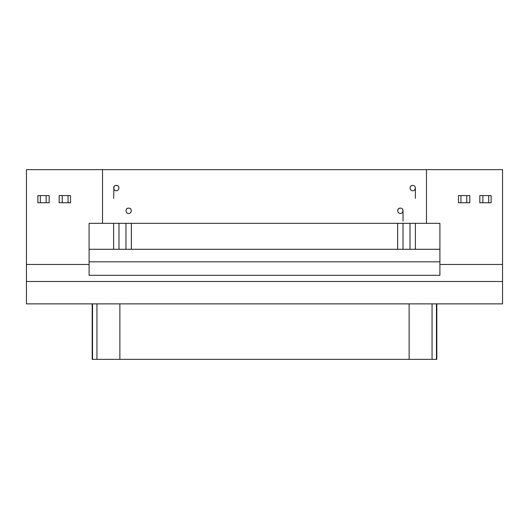 <?xml version="1.0" encoding="UTF-8"?>
<svg xmlns="http://www.w3.org/2000/svg" width="529" height="529" viewBox="0 0 529 529"><rect width="100%" height="100%" fill="white"/><g stroke="black" fill="none" stroke-linecap="round" stroke-linejoin="round"><path stroke-width="0.79" d="M92.185 303.877L92.185 359.363L92.535 359.363L92.535 303.877L92.535 359.363L96.952 359.363L96.952 303.877L96.952 359.363L119.871 359.363L119.871 303.877L119.871 359.363L436.815 359.363L436.815 303.877M436.465 303.877L436.465 359.363L436.465 303.877M432.048 303.877L432.048 359.363L432.048 303.877M409.129 303.877L409.129 359.363L409.129 303.877M46.135 195.591L46.135 202.752L46.135 195.591L40.33 195.591L40.33 202.752L49.184 202.752L49.184 195.591L46.135 195.591L49.184 195.591L49.184 202.752L40.33 202.752L40.33 195.591L37.863 195.591L37.863 202.752L40.33 202.752L37.863 202.752L37.863 195.591L46.135 195.591M59.195 195.591L70.522 195.591L70.522 202.752L70.522 195.591L68.056 195.591L68.056 202.752L70.522 202.752L68.056 202.752L68.056 195.591L62.25 195.591L62.25 202.752L68.056 202.752L62.25 202.752L62.25 195.591L59.195 195.591L59.195 202.752L62.25 202.752L59.195 202.752L59.195 195.591M412.699 190.757C415.959 190.903 416.363 185.203 412.699 185.388C409.036 185.203 409.439 190.903 412.699 190.757C409.439 190.896 409.036 185.21 412.699 185.388C416.363 185.21 415.959 190.896 412.699 190.757M116.301 190.757C119.561 190.903 119.964 185.203 116.301 185.388C112.637 185.203 113.041 190.903 116.301 190.757C113.041 190.896 112.637 185.21 116.301 185.388C119.964 185.21 119.561 190.896 116.301 190.757M400.347 213.491C403.614 213.63 404.011 207.937 400.354 208.122C396.684 207.937 397.087 213.63 400.347 213.491C397.087 213.63 396.684 207.937 400.347 208.122C404.011 207.937 403.614 213.63 400.347 213.491M128.653 213.491C131.913 213.63 132.31 207.937 128.653 208.122C124.983 207.937 125.393 213.63 128.653 213.491C125.386 213.63 124.989 207.937 128.653 208.122C132.316 207.937 131.913 213.63 128.653 213.491M466.75 195.591L466.75 202.752L466.75 195.591L460.944 195.591L460.944 202.752L469.805 202.752L469.805 195.591L466.75 195.591L469.805 195.591L469.805 202.752L460.944 202.752L460.944 195.591L458.478 195.591L458.478 202.752L460.944 202.752L458.478 202.752L458.478 195.591L466.75 195.591M479.816 195.591L491.137 195.591L491.137 202.752L491.137 195.591L488.67 195.591L488.67 202.752L491.137 202.752L488.67 202.752L488.67 195.591L482.865 195.591L482.865 202.752L488.67 202.752L482.865 202.752L482.865 195.591L479.816 195.591L479.816 202.752L482.865 202.752L479.816 202.752L479.816 195.591M412.415 185.401L413.242 185.441L412.415 185.401M415.384 198.362L415.384 188.073M415.384 223.331L415.384 249.285L415.384 223.331M410.015 249.285L410.015 223.331L410.015 249.285M113.616 198.362L113.973 186.73M116.301 185.388L117.643 185.752M118.985 223.331L118.985 249.285L118.985 223.331M113.616 249.285L113.616 223.331L113.616 249.285M397.722 210.264L397.914 209.669M398.218 209.173L398.562 208.803L398.218 209.173M398.906 208.545L399.355 208.314L398.906 208.545M400.069 208.135L400.889 208.175L400.069 208.135M403.032 221.096L403.032 210.806M403.032 223.331L403.032 249.285L403.032 223.331M397.663 249.285L397.663 223.331L397.663 249.285M126.021 210.264L126.219 209.669M126.524 209.173L126.861 208.803L126.524 209.173M127.205 208.545L127.654 208.314L127.205 208.545M128.368 208.135L129.195 208.175L128.368 208.135M131.337 223.331L131.337 249.285L131.337 223.331M125.968 249.285L125.968 223.331L125.968 249.285M89.097 249.285L439.903 249.285L89.097 249.285M439.903 261.815L89.097 261.815L439.903 261.815M89.097 275.305L439.903 275.305L439.903 223.331L439.903 264.454L502.55 264.454L502.55 169.637L426.48 169.637L426.48 223.331L439.903 223.331L426.48 223.331L426.48 169.637L102.52 169.637L102.52 223.331L426.48 223.331L102.52 223.331L102.52 169.637L26.45 169.637L26.45 264.454L89.097 264.454L89.097 223.331L102.52 223.331L89.097 223.331L89.097 275.305L89.097 264.454L26.45 264.454L26.45 281.501L502.55 281.501L502.55 264.454L439.903 264.454L439.903 275.305L89.097 275.305M130.603 208.968L130.974 209.464M402.304 208.968L402.675 209.464M114.171 186.439L114.509 186.076M114.853 185.811L115.309 185.58M116.016 185.401L116.843 185.441M118.258 186.234L118.628 186.73M410.57 186.439L410.907 186.076M411.251 185.811L411.707 185.58M414.657 186.234L415.027 186.73M26.45 169.637L502.55 169.637L502.55 281.501L26.45 281.501L26.45 303.877L502.55 303.877L502.55 281.501L502.55 303.877L26.45 303.877L26.45 169.637M436.465 359.363L92.535 359.363"/></g></svg>
